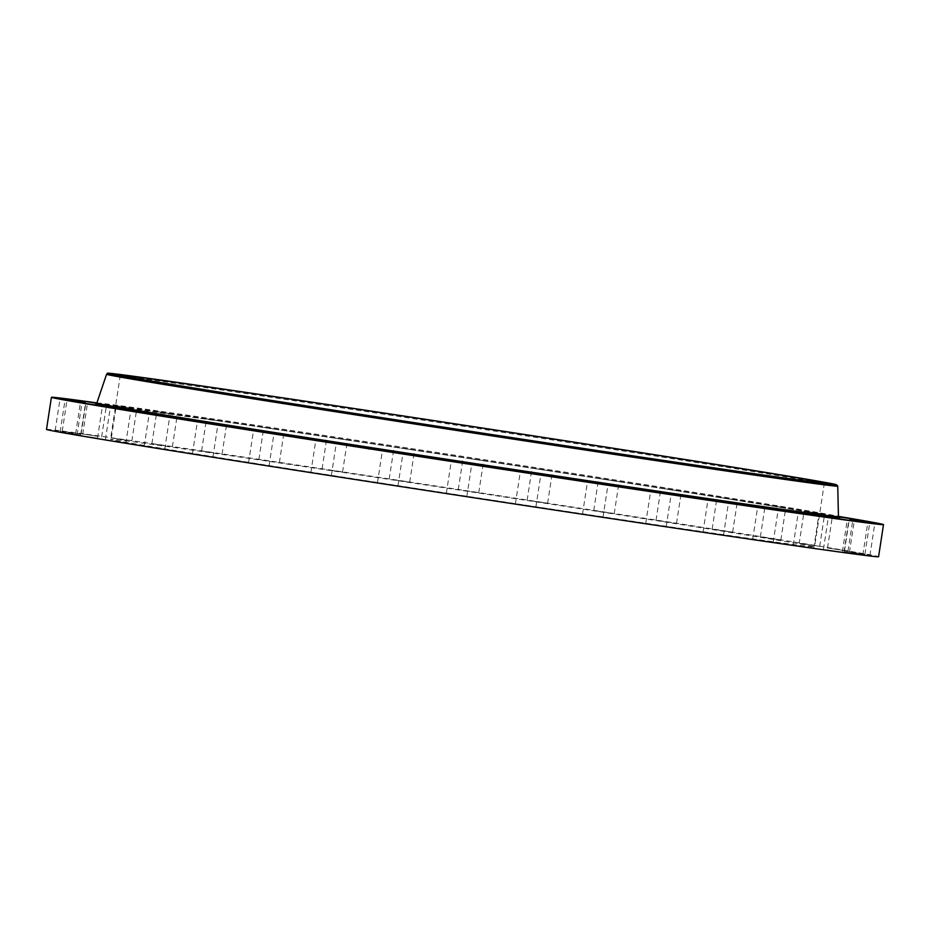 <?xml version="1.0" encoding="UTF-8"?>
<svg xmlns="http://www.w3.org/2000/svg" width="930" height="930" viewBox="0 0 930 930"><rect width="100%" height="100%" fill="white"/><g stroke="black" fill="none" stroke-linecap="round" stroke-linejoin="round"><path stroke-width="0.7" stroke-dasharray="4.65 3.49" d="M328.895 475.23L310.864 472.521L328.895 475.23M46.5 429.416A420.883 2.941 -171.3 0 1 192.394 449.481A420.883 2.941 -171.3 0 1 636.957 517.057A420.883 2.941 -171.3 0 1 878.583 556.733M691.13 529.961A356.132 2.488 -171.3 0 1 314.968 472.777A356.132 2.488 -171.3 0 1 110.507 439.204A356.132 2.488 -171.3 0 1 233.953 456.188A356.132 2.488 -171.3 0 1 610.127 513.372A356.132 2.488 -171.3 0 1 814.575 546.945A356.132 2.488 -171.3 0 1 691.13 529.961M267.619 465.651L248.554 462.768L267.619 465.651M212.284 456.897L192.452 453.887L212.284 456.897M164.54 449.248L144.231 446.156L164.54 449.248M125.864 442.936L105.381 439.809L125.864 442.936L130.781 410.816M97.406 438.146L77.062 435.019L97.406 438.146M80.05 435.019L60.148 431.95L80.05 435.019M74.307 433.659L55.161 430.695L74.307 433.659M80.364 434.112L62.229 431.288L80.364 434.112M98.045 436.344L81.154 433.706L98.045 436.344M126.782 440.309L111.344 437.879L126.782 440.309M165.738 445.865L151.904 443.691L165.738 445.865M213.702 452.864L201.589 450.945L213.702 452.864M269.223 461.094L258.9 459.432L269.223 461.094M330.627 470.278L342.566 472.033L330.627 470.278M396.041 480.171L409.7 482.182L396.041 480.171M463.466 490.447L478.752 492.714L463.466 490.447M530.867 500.793L547.63 503.304L530.867 500.793M596.2 510.919L614.23 513.627L596.2 510.919M657.463 520.498L676.529 523.381L657.463 520.498M712.798 529.251L732.642 532.251L712.798 529.251M760.542 536.889L780.851 539.993L760.542 536.889M799.23 543.213L819.702 546.34L799.23 543.213L804.136 511.093L824.619 514.22L804.136 511.093M827.677 548.003L848.021 551.13L827.677 548.003M845.033 551.13L864.935 554.199L845.033 551.13M850.776 552.49L869.934 555.454L850.776 552.49M844.719 552.036L862.854 554.861L844.719 552.036M827.049 549.804L843.94 552.443L827.049 549.804M798.3 545.84L813.738 548.27L798.3 545.84M759.357 540.272L773.179 542.457L759.357 540.272M711.38 533.274L723.494 535.203L711.38 533.274M655.859 525.055L666.182 526.717L655.859 525.055M594.456 515.871L582.529 514.116L594.456 515.871M529.042 505.978L515.383 503.967L529.042 505.978M461.617 495.702L446.33 493.435L461.617 495.702M394.215 485.344L377.464 482.844L394.215 485.344M96.883 402.899A420.883 2.941 -171.3 0 1 197.311 417.361A420.883 2.941 -171.3 0 1 838.43 516.371M662.381 488.378L681.446 491.261L662.381 488.378M717.716 497.132L737.548 500.142L717.716 497.132M765.46 504.769L785.769 507.873L765.46 504.769M838.476 516.859L832.455 515.871L838.453 516.72M96.801 403.155L106.543 404.724L96.732 403.295M131.7 408.189L116.262 405.759L131.7 408.189M170.643 413.745L156.821 411.572L170.643 413.745M218.62 420.755L206.506 418.825L218.62 420.755M274.141 428.974L263.818 427.312L274.141 428.974M335.544 438.158L347.471 439.913L335.544 438.158M400.958 448.051L414.617 450.062L400.958 448.051M468.383 458.327L483.67 460.594L468.383 458.327M535.785 468.685L552.536 471.185L535.785 468.685M601.106 478.799L619.136 481.508L601.106 478.799M370.047 449.155L347.216 445.644L370.047 449.155M350.029 446.051L368.013 448.83L350.029 446.051M361.014 447.679L362.398 447.9L361.038 447.33M368.175 448.865L369.559 449.085L368.199 448.516M367.257 448.667L368.64 448.888L367.28 448.318M355.33 446.958L356.713 447.167L355.33 446.958M363.235 448.155L364.618 448.376L363.258 447.807M349.517 445.982L348.134 445.761L349.517 445.982M354.458 446.691L353.075 446.47L354.458 446.691M350.436 446.179L349.052 445.958L350.436 446.179M360.305 447.272L365.327 448.4L360.259 447.621M359.91 447.225L353.877 446.679L359.829 447.551M358.41 447.016L362.316 447.958L358.41 447.028M364.537 447.935L365.618 448.446L364.49 448.283M354.144 446.319L357.62 447.214L354.144 446.365M106.578 374.279A369.838 2.581 -171.3 0 1 234.779 391.914A369.838 2.581 -171.3 0 1 625.216 451.271A369.838 2.581 -171.3 0 1 837.744 486.158M96.836 403.062A375.116 2.616 -171.3 0 1 226.862 420.941A375.116 2.616 -171.3 0 1 622.867 481.147A375.116 2.616 -171.3 0 1 838.442 516.534M105.381 404.934A376.511 2.627 -171.3 0 1 225.792 421.953A376.511 2.627 -171.3 0 1 614.056 480.938A376.511 2.627 -171.3 0 1 839.081 517.673M331.347 475.649L336.253 443.529M310.864 472.521L315.77 440.401M824.375 482.937L814.575 546.945M95.778 403.969L225.804 421.953C343.193 439.181 526.95 467.186 659.637 488.087C766.646 504.885 837.326 516.638 839.174 517.719M120.296 375.197L110.507 439.204M656.045 520.242L660.963 488.122M676.529 523.381L681.446 491.261M212.935 457.025L217.841 424.905M192.452 453.887L197.358 421.778M712.159 529.124L717.065 497.004M732.642 532.251L737.548 500.142M164.715 449.295L169.632 417.175M144.231 446.156L149.149 414.036M760.368 536.854L765.285 504.734M780.851 539.993L785.769 507.873M105.381 439.809L110.298 407.689M819.702 546.34L824.619 514.22M77.062 435.019L81.98 402.899M97.545 438.158L102.463 406.038M848.021 551.13L852.938 519.01M827.537 547.991L832.455 515.871M60.148 431.95L65.065 399.83M80.631 435.089L85.548 402.969M864.935 554.199L869.852 522.079M844.452 551.06L849.369 518.94M55.161 430.695L60.066 398.575M75.644 433.833L80.55 401.714M869.934 555.454L874.839 523.334M849.45 552.315L854.356 520.196M62.229 431.288L67.146 399.168M82.712 434.415L87.629 402.295M862.854 554.861L867.771 522.741M842.371 551.723L847.288 519.614M81.154 433.706L86.06 401.586M101.626 436.844L106.543 404.724M843.94 552.443L848.846 520.323M823.457 549.305L828.374 517.185M111.344 437.879L116.262 405.759M131.828 441.018L136.745 408.898M813.738 548.27L818.656 516.15M793.255 545.131L798.173 513.011M151.904 443.691L156.821 411.572M172.387 446.819L177.305 414.699M773.179 542.457L778.096 510.338M752.696 539.33L757.613 507.21M201.589 450.945L206.506 418.825M222.072 454.073L226.99 421.964M723.494 535.203L728.411 503.084M703.01 532.065L707.928 499.945M258.9 459.432L263.818 427.312M279.384 462.57L284.301 430.45M666.182 526.717L671.1 494.597M645.699 523.578L650.616 491.459M322.082 468.894L327 436.786M342.566 472.033L347.471 439.913M603 517.243L607.918 485.123M582.529 514.116L587.435 481.996M389.217 479.055L394.134 446.935M409.7 482.182L414.617 450.062M535.866 507.094L540.783 474.974M515.383 503.967L520.3 471.847M458.269 489.587L463.187 457.467M478.752 492.714L483.67 460.594M466.814 496.562L471.731 464.442M446.33 493.435L451.248 461.315M527.147 500.177L532.065 468.057M547.63 503.304L552.536 471.185M397.935 485.972L402.853 453.852M377.464 482.844L382.37 450.725M593.747 510.5L598.653 478.38M614.23 513.627L619.136 481.508M269.037 465.907L273.955 433.787M248.554 462.768L253.472 430.648"/><path stroke-width="1.4" d="M333.8 443.11L315.77 440.401L333.8 443.11M838.43 516.371A420.883 2.941 -171.3 0 1 883.5 524.613L878.583 556.733A420.883 2.941 -171.3 0 1 732.689 536.668A420.883 2.941 -171.3 0 1 288.126 469.08A420.883 2.941 -171.3 0 1 46.5 429.416L51.417 397.296A420.883 2.941 -171.3 0 1 96.883 402.899M883.5 524.613A420.883 2.941 -171.3 0 1 737.606 504.548A420.883 2.941 -171.3 0 1 293.043 436.961A420.883 2.941 -171.3 0 1 51.417 397.296M243.753 392.181A356.132 2.488 -171.3 0 1 619.915 449.364A356.132 2.488 -171.3 0 1 824.375 482.937A356.132 2.488 -171.3 0 1 700.918 465.953A356.132 2.488 -171.3 0 1 324.756 408.77A356.132 2.488 -171.3 0 1 120.296 375.197A356.132 2.488 -171.3 0 1 243.753 392.181M217.202 424.778L197.358 421.778L217.202 424.778M169.458 417.14L149.149 414.036L169.458 417.14M130.77 410.816L110.298 407.689L130.77 410.816M102.323 406.026L81.98 402.899L102.323 406.026M838.453 516.72L852.938 519.01L838.476 516.859M84.967 402.899L65.065 399.83L84.967 402.899M849.95 519.01L869.852 522.079L849.95 519.01M79.224 401.539L60.066 398.575L79.224 401.539M855.693 520.37L874.839 523.334L855.693 520.37M85.281 401.993L67.146 399.168L85.281 401.993M849.636 519.917L867.771 522.741L849.636 519.917M96.732 403.295L86.06 401.586L96.801 403.155M831.955 517.685L848.846 520.323L831.955 517.685M803.218 513.72L818.656 516.15L803.218 513.72M764.262 508.164L778.096 510.338L764.262 508.164M716.298 501.165L728.411 503.084L716.298 501.165M660.777 492.935L671.1 494.597L660.777 492.935M599.373 483.751L587.435 481.996L599.373 483.751M533.96 473.858L520.3 471.847L533.96 473.858M466.535 463.582L451.248 461.315L466.535 463.582M399.133 453.236L382.37 450.725L399.133 453.236M272.537 433.531L253.472 430.648L272.537 433.531M347.704 445.342L370.535 448.853L347.704 445.342M367.722 448.446L349.738 445.668L367.722 448.446M359.852 447.202L353.981 446.284L359.84 447.225M354.156 446.319L358.562 447.005L354.144 446.365M362.34 447.597L358.41 447.028L362.34 447.609M362.316 447.586L361.177 447.423L362.316 447.586M365.676 448.097L364.537 447.935L365.676 448.097M363.665 447.807L362.956 447.714L363.665 447.807M362.421 447.539L361.038 447.33L362.421 447.539M369.594 448.737L368.199 448.516L369.559 449.085M368.664 448.539L367.28 448.318L368.64 448.888M356.736 446.819L355.353 446.598L356.736 446.819M364.641 448.016L363.258 447.807L364.641 448.016M348.215 445.412L349.599 445.633L348.215 445.412M353.156 446.133L354.539 446.342L353.156 446.133M349.134 445.61L350.517 445.83L349.134 445.61M235.848 390.902A368.454 2.569 -171.3 0 1 749.324 469.766A368.454 2.569 -171.3 0 1 708.834 467.232A368.454 2.569 -171.3 0 1 195.346 388.38A368.454 2.569 -171.3 0 1 235.848 390.902M106.578 374.279L107.741 373.302L119.552 374.441L235.836 390.902C384.381 412.676 639.154 451.841 758.52 471.254L828.479 483.019L836.477 484.704L837.744 486.158A369.838 2.581 -171.3 0 1 709.544 468.534A369.838 2.581 -171.3 0 1 318.699 409.107A369.838 2.581 -171.3 0 1 106.578 374.279L96.836 403.062L95.778 403.969M839.162 517.719L838.442 516.534A375.116 2.616 -171.3 0 1 708.404 498.654A375.116 2.616 -171.3 0 1 311.98 438.39A375.116 2.616 -171.3 0 1 96.836 403.062M839.081 517.673A376.511 2.627 -171.3 0 1 709.125 499.956L273.304 433.52L123.83 409.398L96.476 404.399L105.381 404.934M837.744 486.158L838.442 516.534"/></g></svg>
